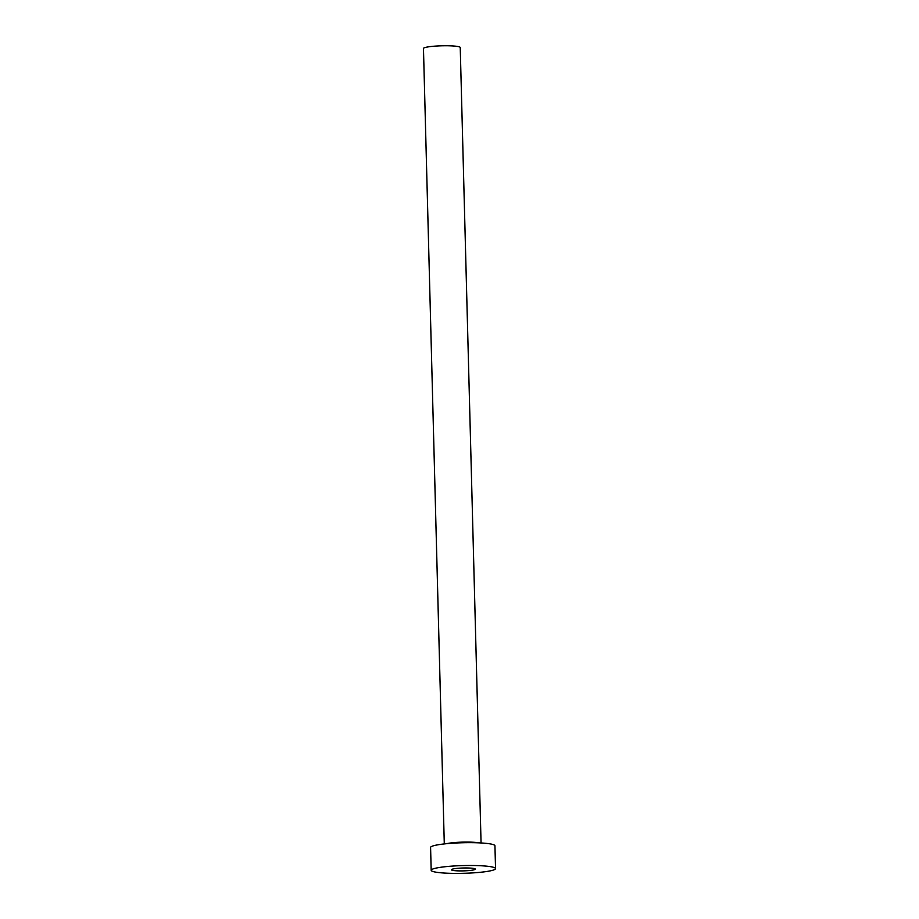 <?xml version="1.0" encoding="UTF-8"?>
<svg xmlns="http://www.w3.org/2000/svg" width="919" height="919" viewBox="0 0 919 919"><rect width="100%" height="100%" fill="white"/><g stroke="black" fill="none" stroke-linecap="round" stroke-linejoin="round"><path stroke-width="1.38" d="M466.909 870.718A11.958 1.436 178.5 0 0 475.307 869.121A11.958 1.436 178.5 0 0 459.81 868.156A11.958 1.436 178.5 0 0 451.413 869.753A11.958 1.436 178.5 0 0 466.909 870.718M444.291 843.929L423.464 48.489A18.391 2.206 -1.5 0 1 436.387 46.042A18.391 2.206 -1.5 0 1 460.235 47.535L481.062 842.964M431.183 870.282L430.586 847.467A32.188 3.871 -1.5 0 1 453.205 843.171A32.188 3.871 -1.5 0 1 494.939 845.779L495.536 868.593A32.188 3.871 -1.5 0 1 472.917 872.889A32.188 3.871 -1.5 0 1 431.183 870.282A32.188 3.871 -1.5 0 1 453.802 865.997A32.188 3.871 -1.5 0 1 495.536 868.593M446.565 843.699A18.391 2.206 -1.5 0 1 457.237 842.367A18.391 2.206 -1.5 0 1 478.788 842.849"/></g></svg>
